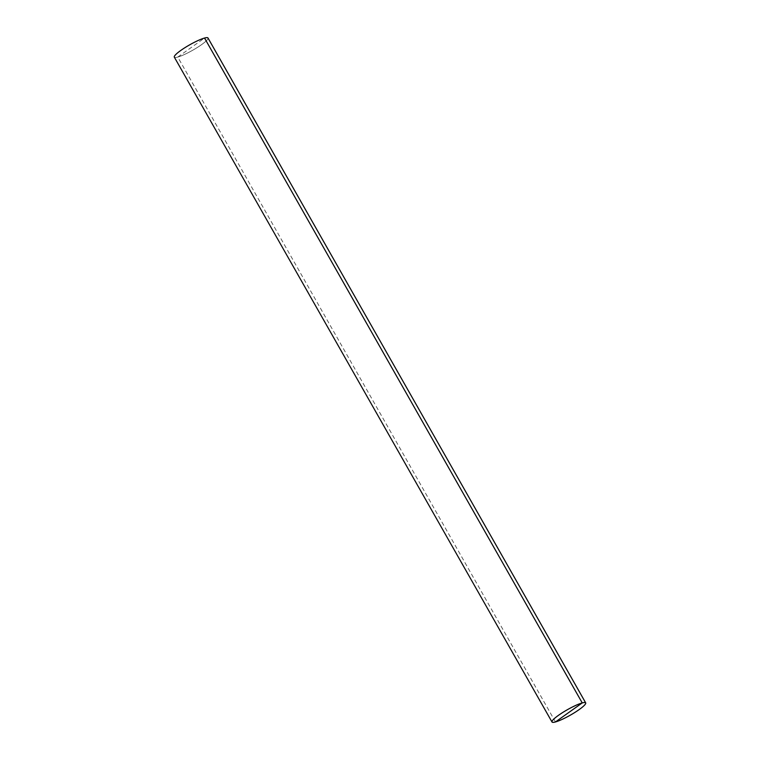 <?xml version="1.0" encoding="UTF-8"?>
<svg xmlns="http://www.w3.org/2000/svg" width="760" height="760" viewBox="0 0 760 760"><rect width="100%" height="100%" fill="white"/><g stroke="black" fill="none" stroke-linecap="round" stroke-linejoin="round"><path stroke-width="0.57" stroke-dasharray="3.8 2.85" d="M207.993 38A19.37 3.097 -29.6 0 1 192.679 50.255A19.37 3.097 -29.6 0 1 174.316 57.133A19.37 3.097 -29.6 0 0 177.764 57.086A19.37 3.097 -29.6 0 0 197.325 47.481A19.37 3.097 -29.6 0 0 207.993 38M555.465 721.952L177.764 57.086L204.535 38.047"/><path stroke-width="1.14" d="M204.535 38.047A19.37 3.097 -29.6 0 1 207.993 38L585.684 702.867A19.37 3.097 -29.6 0 1 570.38 715.131A19.37 3.097 -29.6 0 1 552.007 722A19.37 3.097 -29.6 0 1 562.675 712.519A19.37 3.097 -29.6 0 1 582.236 702.914A19.37 3.097 -29.6 0 1 585.684 702.867A19.37 3.097 -29.6 0 1 575.025 712.348A19.37 3.097 -29.6 0 1 555.465 721.952A19.37 3.097 -29.6 0 1 552.007 722A19.37 3.097 -29.6 0 1 567.321 709.745A19.37 3.097 -29.6 0 1 585.684 702.867L207.993 38A19.37 3.097 -29.6 0 0 189.62 44.868A19.37 3.097 -29.6 0 0 174.316 57.133A19.37 3.097 -29.6 0 1 184.975 47.652A19.37 3.097 -29.6 0 1 204.535 38.047L582.236 702.914L555.465 721.952M174.316 57.133L552.007 722L174.316 57.133"/></g></svg>
